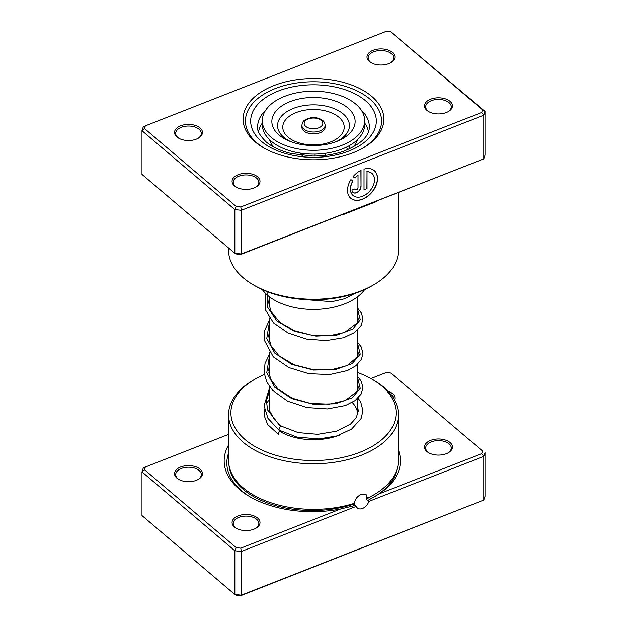 <?xml version="1.0" encoding="UTF-8"?>
<svg xmlns="http://www.w3.org/2000/svg" width="627" height="627" viewBox="0 0 627 627"><rect width="100%" height="100%" fill="white"/><g stroke="black" fill="none" stroke-linecap="round" stroke-linejoin="round"><path stroke-width="0.94" d="M228.573 434.378L145.315 467.044L144.445 469.678L236.214 547.653L240.784 548.155L340.586 508.999L355.642 505.338L356.293 506.365A7.908 5.345 130.4 0 0 357.421 508.035A7.908 5.345 130.4 0 0 362.539 508.466A7.908 5.345 130.4 0 0 368.794 501.451L368.441 500.111L379.46 493.747L481.685 453.642L483.785 456.338L368.794 501.451M355.25 505.644L353.793 503.505M228.573 414.745L228.573 460.343A84.927 49.031 0 0 0 243.252 487.9A84.927 49.031 0 0 0 354.482 503.285C354.945 499.272 357.194 496.318 361.238 494.437L366.231 494.758L367.571 498.151A84.927 49.031 0 0 0 398.427 460.343L398.427 414.745A84.927 49.031 180 0 1 338.47 461.613A84.927 49.031 180 0 1 243.252 442.301A84.927 49.031 180 0 1 228.573 414.745A84.927 49.031 180 0 1 253.441 380.072L255.087 379.123A82.599 47.691 0 0 0 245.181 439.652A82.599 47.691 0 0 0 359.929 452.286A82.599 47.691 0 0 0 381.819 386.044A82.599 47.691 0 0 0 371.913 379.123A82.599 47.691 0 0 0 357.711 372.563M367.571 498.151L366.662 497.383L366.489 498.967L367.43 500.683L368.441 500.111M340.586 508.999A88.117 50.873 180 0 1 249.977 496.788A88.117 50.873 180 0 1 239.404 489.413A88.117 50.873 180 0 1 228.573 444.943M200.052 469.121A13.959 8.057 180 0 1 198.375 479.349A13.959 8.057 180 0 1 178.632 479.349A13.959 8.057 180 0 1 176.955 478.182A13.959 8.057 180 0 1 180.654 466.982A13.959 8.057 180 0 1 200.052 469.121M197.944 479.584A12.799 7.391 0 0 0 201.298 474.6A12.799 7.391 0 0 0 199.088 470.446A12.799 7.391 0 0 0 184.738 467.538A12.799 7.391 0 0 0 175.701 474.6A12.799 7.391 0 0 0 177.919 478.754A12.799 7.391 0 0 0 179.056 479.584M257.595 518.012A13.959 8.057 180 0 1 255.918 528.24A13.959 8.057 180 0 1 236.175 528.24A13.959 8.057 180 0 1 234.498 527.072A13.959 8.057 180 0 1 238.197 515.872A13.959 8.057 180 0 1 257.595 518.012M255.487 528.475A12.799 7.391 0 0 0 258.841 523.49A12.799 7.391 0 0 0 256.631 519.336A12.799 7.391 0 0 0 242.281 516.429A12.799 7.391 0 0 0 233.252 523.49A12.799 7.391 0 0 0 235.462 527.644A12.799 7.391 0 0 0 236.606 528.475M387.98 391.177A13.959 8.057 180 0 1 392.502 393.615A13.959 8.057 180 0 1 394.524 400.042M393.732 398.662A12.799 7.391 0 0 0 391.538 394.939A12.799 7.391 0 0 0 390.699 394.305M450.045 442.505A13.959 8.057 180 0 1 448.368 452.733A13.959 8.057 180 0 1 428.625 452.733A13.959 8.057 180 0 1 426.948 451.565A13.959 8.057 180 0 1 430.655 440.366A13.959 8.057 180 0 1 450.045 442.505M447.944 452.968A12.799 7.391 0 0 0 451.299 447.984A12.799 7.391 0 0 0 449.081 443.83A12.799 7.391 0 0 0 434.738 440.922A12.799 7.391 0 0 0 425.702 447.984A12.799 7.391 0 0 0 427.912 452.138A12.799 7.391 0 0 0 429.056 452.968M340.242 434.832A46.539 26.867 180 0 1 280.59 431.846M357.711 398.435L357.711 414.486A44.211 25.527 0 0 0 352.233 402.44M269.289 372.563A82.599 47.691 0 0 0 268.842 372.728M264.39 374.499A82.599 47.691 0 0 0 255.087 379.123M371.913 379.123L373.559 380.072A84.927 49.031 180 0 1 383.748 387.188A84.927 49.031 180 0 1 398.427 414.745M398.427 450.092A88.117 50.873 180 0 1 379.46 493.747M481.685 453.642L482.555 451.001L390.786 373.034L386.216 372.532L370.886 378.543M144.445 469.678L141.976 471.872L141.976 515.574L234.835 594.459L241.301 595.172L483.785 500.04L485.024 496.302L485.024 452.608L483.785 456.338L483.785 500.04L240.784 595.65L236.214 595.148L234.835 594.459L234.835 550.765L141.976 471.872L143.215 468.142L145.315 467.044M356.293 506.365L241.301 551.478L241.301 595.172L240.784 595.65M240.784 548.155L241.301 551.478L234.835 550.765L236.214 547.653M390.786 373.034L482.555 451.001M349.106 145.778L349.858 148.724M348.04 149.54L346.457 147.157M356.81 140.291L356.16 141.004A6.051 6.051 0 0 1 356.097 140.934M319.159 299.73L322.686 299.549M298.538 299.055L300.819 299.275M269.383 139.531A44.791 25.864 0 0 0 273.834 147.071M353.166 147.071A44.791 25.864 0 0 0 353.542 146.64A44.791 25.864 0 0 0 357.617 139.531M368.457 131.725A55.262 31.906 0 0 0 364.687 123.041M262.321 289.588A55.262 31.906 0 0 0 311.353 309.432A55.262 31.906 0 0 0 362.908 291.845A55.262 31.906 0 0 0 364.679 289.588M262.313 123.041A55.262 31.906 0 0 0 258.543 131.725M299.165 155.026L301.25 153.286M255.283 142A70.389 40.637 180 0 1 273.936 85.554A70.389 40.637 180 0 1 371.717 96.323A70.389 40.637 180 0 1 363.268 147.894A70.389 40.637 180 0 1 263.732 147.894A70.389 40.637 180 0 1 255.283 142M369.789 98.98A68.061 39.297 0 0 0 293.491 83.501A68.061 39.297 0 0 0 245.439 121.058A68.061 39.297 0 0 0 257.211 143.144A68.061 39.297 0 0 0 264.563 148.372A68.061 39.297 180 0 1 257.211 143.144A68.061 39.297 180 0 1 245.439 121.058A68.061 39.297 180 0 1 293.491 83.501A68.061 39.297 180 0 1 369.789 98.98A68.061 39.297 180 0 1 381.561 121.058A68.061 39.297 0 0 0 369.789 98.98M376.106 201.377A2.328 1.403 -122.2 0 0 376.075 201.714L343.847 214.356A84.927 49.031 180 0 1 342.068 214.732M353.072 195.452A14.507 9.797 -49.6 0 1 353.001 195.397A14.507 9.797 -49.6 0 1 352.907 180.819M353.048 180.905A14.507 9.797 130.4 0 0 353.134 195.514A14.507 9.797 130.4 0 0 362.531 196.298A14.507 9.797 130.4 0 0 373.339 185.357A14.507 9.797 130.4 0 0 371.929 173.397A14.507 9.797 130.4 0 0 367.03 171.704L367.03 188.609L364.028 189.785L364.028 169.125A18.136 12.25 -49.6 0 1 374.272 170.63A18.136 12.25 -49.6 0 1 376.043 185.584A18.136 12.25 -49.6 0 1 362.531 199.261A18.136 12.25 -49.6 0 1 350.783 198.273A18.136 12.25 -49.6 0 1 350.916 179.635L353.048 180.905M350.72 198.218A18.136 12.25 130.4 0 0 362.398 199.151A18.136 12.25 130.4 0 0 375.887 185.529A18.136 12.25 130.4 0 0 374.209 170.575M361.034 186.525A5.439 3.676 -49.6 0 1 356.528 192.732A5.439 3.676 -49.6 0 1 353.009 192.434A5.439 3.676 -49.6 0 1 352.029 190.052L355.031 188.876A1.81 1.223 130.4 0 0 355.352 189.667A1.81 1.223 130.4 0 0 356.528 189.769A1.81 1.223 130.4 0 0 358.033 187.7L358.033 175.231A14.507 9.797 130.4 0 0 355.172 177.982L353.04 176.712A18.136 12.25 -49.6 0 1 361.034 170.301L361.034 186.525L360.901 170.372M352.938 192.379A5.439 3.676 130.4 0 0 356.402 192.622A5.439 3.676 130.4 0 0 360.901 186.407M355.29 189.613A1.81 1.223 -49.6 0 1 355.227 189.558A1.81 1.223 -49.6 0 1 354.906 188.923M426.948 110.383A13.959 8.057 180 0 1 430.655 99.184A13.959 8.057 180 0 1 450.045 101.323A13.959 8.057 180 0 1 448.368 111.551A13.959 8.057 180 0 1 428.625 111.551A13.959 8.057 180 0 1 426.948 110.383M447.944 111.786A12.799 7.391 0 0 0 451.299 106.802A12.799 7.391 0 0 0 449.081 102.648A12.799 7.391 0 0 0 434.738 99.74A12.799 7.391 0 0 0 425.702 106.802A12.799 7.391 0 0 0 427.912 110.955A12.799 7.391 0 0 0 429.056 111.786M234.498 185.89A13.959 8.057 180 0 1 238.197 174.69A13.959 8.057 180 0 1 257.595 176.83A13.959 8.057 180 0 1 255.918 187.058A13.959 8.057 180 0 1 236.175 187.058A13.959 8.057 180 0 1 234.498 185.89M255.487 187.293A12.799 7.391 0 0 0 258.841 182.308A12.799 7.391 0 0 0 256.631 178.154A12.799 7.391 0 0 0 242.281 175.246A12.799 7.391 0 0 0 233.252 182.308A12.799 7.391 0 0 0 235.462 186.462A12.799 7.391 0 0 0 236.606 187.293M176.955 137A13.959 8.057 180 0 1 180.654 125.8A13.959 8.057 180 0 1 200.052 127.939A13.959 8.057 180 0 1 198.375 138.167A13.959 8.057 180 0 1 178.632 138.167A13.959 8.057 180 0 1 176.955 137M197.944 138.41A12.799 7.391 0 0 0 201.298 133.418A12.799 7.391 0 0 0 199.088 129.264A12.799 7.391 0 0 0 184.738 126.356A12.799 7.391 0 0 0 175.701 133.418A12.799 7.391 0 0 0 177.919 137.572A12.799 7.391 0 0 0 179.056 138.41M369.405 61.493A13.959 8.057 180 0 1 373.104 50.301A13.959 8.057 180 0 1 392.502 52.433A13.959 8.057 180 0 1 390.825 62.661A13.959 8.057 180 0 1 371.082 62.661A13.959 8.057 180 0 1 369.405 61.493M390.394 62.904A12.799 7.391 0 0 0 393.748 57.911A12.799 7.391 0 0 0 391.538 53.757A12.799 7.391 0 0 0 377.195 50.85A12.799 7.391 0 0 0 368.159 57.911A12.799 7.391 0 0 0 370.369 62.065A12.799 7.391 0 0 0 371.513 62.904M373.559 284.924L371.913 285.873A82.599 47.691 180 0 1 255.087 285.873L253.441 284.924A84.927 49.031 0 0 0 373.559 284.924A84.927 49.031 0 0 0 398.427 250.251L398.427 192.622M228.573 247.963L228.573 250.251A84.927 49.031 0 0 0 243.252 277.808A84.927 49.031 0 0 0 253.441 284.924M144.445 128.504L141.976 130.698L141.976 174.392L234.835 253.284L241.301 253.998L483.785 158.858L483.785 115.156L241.301 210.296L234.835 209.583L141.976 130.698L143.215 126.96L145.315 125.862L144.445 128.504L236.214 206.471L240.784 206.973L481.685 112.46L482.555 109.819L390.786 31.852L386.216 31.35L145.315 125.862M390.786 31.852L485.024 111.426L485.024 155.128L483.785 158.858L240.784 254.468L241.301 253.998L241.301 210.296L240.784 206.973M240.784 254.468L236.214 253.966L234.835 253.284L234.835 209.583L236.214 206.471M482.555 109.819L485.024 111.426L483.785 115.156L481.685 112.46M362.437 148.372A68.061 39.297 0 0 0 381.561 121.058A68.061 39.297 180 0 1 362.437 148.372M353.056 176.689L355.039 177.872A14.507 9.797 -49.6 0 1 357.899 175.121L358.033 175.231M364.028 189.628L367.03 188.609M366.905 188.5L367.03 171.704M366.905 171.594A14.507 9.797 -49.6 0 1 371.795 173.279A14.507 9.797 -49.6 0 1 371.858 173.342M301.869 125.298L301.869 127.203A11.631 6.717 0 0 0 304.056 131.129A11.631 6.717 0 0 0 317.074 133.59A11.631 6.717 0 0 0 325.131 127.203L325.131 125.298A11.631 6.717 180 0 1 317.074 131.694A11.631 6.717 180 0 1 304.056 129.225A11.631 6.717 180 0 1 301.869 125.298C303.202 119.561 304.408 120.917 306.25 119.216L310.475 117.852C315.216 117.155 319.229 117.986 322.505 120.345C323.994 121.332 324.864 122.986 325.131 125.298M262.313 120.745L262.313 124.538A51.187 29.555 0 0 0 271.961 141.812A51.187 29.555 0 0 0 329.214 152.667A51.187 29.555 0 0 0 364.687 124.538L364.687 120.745A51.187 29.555 0 0 0 355.039 103.471A51.187 29.555 0 0 0 297.786 92.616A51.187 29.555 0 0 0 262.313 120.745A51.187 29.555 0 0 0 271.961 138.011A51.187 29.555 0 0 0 329.214 148.865A51.187 29.555 0 0 0 364.687 120.745M279.713 135.55A41.641 24.045 0 0 0 288.726 140.824A41.641 24.045 0 0 0 338.274 140.824A41.641 24.045 0 0 0 347.287 107.452A41.641 24.045 0 0 0 289.165 101.989A41.641 24.045 0 0 0 279.713 135.55M301.25 155.308L301.25 153.239M302.598 155.465L302.598 153.419M325.75 155.308L325.75 153.239M314.848 156.045L314.848 154.085M358.048 398.098L360.776 402.166L362.947 410.803L361.081 418.585L351.622 429.08L336.981 435.914L318.939 438.939L296.9 437.074L278.819 430.028L280.316 426.313L281.547 426.258M281.766 432.497A2.328 1.34 120 0 0 281.805 431.635M280.387 430.882A2.328 1.34 120 0 0 280.183 430.992A2.328 1.34 120 0 0 278.678 432.998A2.328 1.34 120 0 0 278.976 434.879L267.651 424.495L264.233 415.67L264.461 409.149M353.918 504.092A83.469 48.193 180 0 1 243.252 489.405A83.469 48.193 180 0 1 228.949 464.968M374.335 494.562A83.469 48.193 180 0 1 366.489 498.967M397.134 468.871A85.452 49.337 180 0 1 373.331 497.517M250.933 497.336A85.452 49.337 180 0 1 241.614 490.722A85.452 49.337 180 0 1 228.573 453.109M377.344 200.891A84.927 49.031 180 0 1 376.075 201.714M265.84 109.96A55.842 32.243 0 0 0 257.658 126.764C256.866 130.416 259.672 135.44 266.06 141.827C272.196 147.031 280.661 150.942 291.445 153.568L312.802 156.052C323.853 156.084 334.066 154.501 343.431 151.303C360.87 144.273 369.507 136.098 369.342 126.764A55.842 32.243 0 0 0 361.16 109.96M365.463 100.673A62.825 36.272 180 0 1 348.808 151.06A62.825 36.272 180 0 1 261.537 141.451A62.825 36.272 180 0 1 278.192 91.064A62.825 36.272 180 0 1 365.463 100.673M321.055 120.259A9.311 5.377 0 0 0 308.061 119.044A9.311 5.377 0 0 0 305.945 126.544A9.311 5.377 0 0 0 318.939 127.759A9.311 5.377 0 0 0 321.055 120.259M336.48 141.553A35.951 20.754 0 0 0 342.671 113.463A35.951 20.754 0 0 0 292.488 108.753A35.951 20.754 0 0 0 284.329 137.721A35.951 20.754 0 0 0 290.52 141.553M288.569 137.564A30.723 17.736 0 0 0 331.456 141.592A30.723 17.736 0 0 0 338.431 116.834A30.723 17.736 0 0 0 295.544 112.805A30.723 17.736 0 0 0 288.569 137.564M280.316 426.313L267.494 409.784L266.491 400.504L269.289 391.381M357.711 378.12L360.235 388.379L352.155 397.855L335.296 403.796L313.5 404.266L291.704 398.56L274.845 387.384L266.765 372.673L269.289 357.178M357.711 343.925L360.235 354.184L352.155 363.652L335.296 369.601L313.5 370.063L291.704 364.358L274.845 353.181L266.765 338.478L269.289 322.983M357.711 309.73L360.306 319.715L352.813 329.034L336.848 335.116L315.843 336.103L294.345 331.236L276.969 321.016L267.47 307.089L267.886 291.916M354.639 293.507L344.944 298.703L331.848 301.697L301.313 299.322M357.711 296.689L357.711 322.129M357.711 330.037L357.711 356.324M357.711 364.232L357.711 390.519M269.289 296.689L269.289 306.877M269.289 317.834L269.289 341.08M269.289 352.029L269.289 375.275M269.289 386.232L269.289 409.478M281.492 426.203L274.587 419.761L269.798 411.241L269.289 399.783M357.711 384.539L358.291 387.51L357.476 391.068L345.218 400.629L329.316 404.133L310.616 403.443L292.456 398.27L278.059 389.179L270.527 378.967L268.717 369.875L269.289 365.588M357.711 350.344L358.291 353.401L357.531 356.747L347.099 365.635L331.534 369.703L312.638 369.538L293.938 364.695L278.866 355.705L270.778 345.328L268.709 336.19L269.289 331.393M357.711 316.141L358.291 319.19L357.437 322.756L344.646 332.451L329.496 335.719L311.799 335.226L294.4 330.68L280.065 322.513L270.888 311.36L268.717 302.684L269.289 297.19M281.421 426.172L298.115 432.575L317.685 434.331L336.346 431.235L350.595 424.048L356.293 417.692L358.291 410.998L357.711 406.876M269.289 399.391L266.404 403.749M278.819 430.028L267.925 418.28L264.077 405.645L269.289 388.834M357.711 376.631L361.317 381.271L362.939 387.76L361.223 393.96L355.133 400.567L345.469 405.504L327.427 408.929L306.987 407.542L287.668 401.178L272.753 390.48L266.828 382.062L264.171 372.846L265.025 363.503L269.289 354.631M357.711 342.428L361.27 346.974L362.947 353.471L361.45 359.334L356.081 365.651L347.483 370.533L329.583 374.585L308.79 373.668L288.851 367.555L273.278 356.834L264.39 340.328L264.806 330.123L269.289 320.436M357.711 308.233L361.481 313.187L362.923 318.445L361.411 325.217L354.702 332.482L343.714 337.694L326.126 340.602L306.556 339.066L288.067 332.984L273.552 322.905L265.158 309.432L265.566 293.42"/></g></svg>
